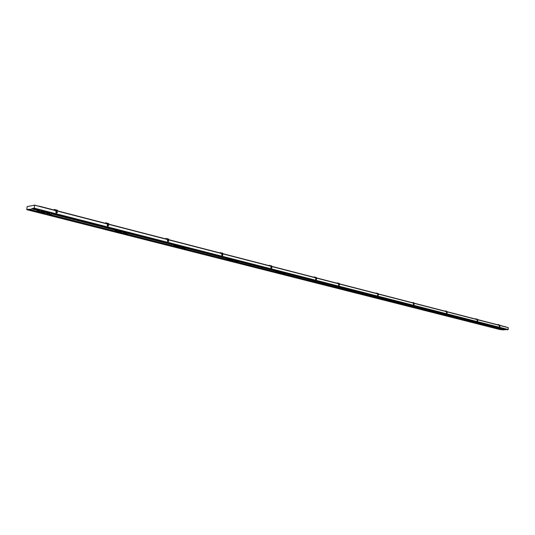 <?xml version="1.0" encoding="UTF-8"?>
<svg xmlns="http://www.w3.org/2000/svg" width="535" height="535" viewBox="0 0 535 535"><rect width="100%" height="100%" fill="white"/><g stroke="black" fill="none" stroke-linecap="round" stroke-linejoin="round"><path stroke-width="0.8" d="M466.018 319.897L464.454 319.856L466.018 319.897M465.129 320.284L465.851 320.452M465.858 320.258L465.196 320.298M461.471 319.281L464.721 320.177M461.886 319.255L461.21 319.288M460.24 319.041L460.909 319.214M433.985 312.38L437.235 312.4L433.992 312.38L431.464 311.738L433.858 311.544L432.862 311.397L430.722 311.544M434.708 312.346L431.852 311.718M430.414 311.263L433.544 312.266M428.709 311.036L429.431 311.223M401.036 303.8L400.193 303.867L401.096 304.027M396.388 302.623L399.852 303.713M394.616 302.382L395.392 302.583M364.522 294.524L363.713 294.604L364.669 294.778M359.473 293.254L363.318 294.437M357.627 292.993L358.477 293.207M273.372 271.599L275.391 272.114L279.424 271.934L284.406 273.285L282.333 273.666L282.848 274.007L285.85 273.652L286.018 273.138M281.403 273.425L280.674 273.512L281.764 273.733M280.855 273.332L281.845 273.612L283.965 273.372L282.768 273.158L280.387 273.378M275.378 271.907L280.159 273.325M233.822 261.354L235.42 261.963L238.396 261.548L238.536 261M233.013 261.254L233.849 261.568L236.37 261.254L232.705 261.274M227.201 259.682L232.558 261.24M225.101 259.348L227.181 259.515L227.214 259.883L231.327 259.662L236.811 261.147L234.276 261.675M181.418 248.053L183.13 248.32L183.164 248.701L186.106 248.227L186.22 247.631M180.262 247.939L183.933 247.906L180.188 247.946L175.875 246.849L178.175 246.441L174.122 246.401L176.236 246.04L184.067 247.611L184.555 247.999L181.913 248.38M174.096 246.22L180.135 247.932M171.895 245.839L174.089 246.02L174.611 246.528M123.404 233.34L125.317 233.621L125.35 234.022L128.173 233.507L128.3 232.825M115.279 231.321L120.642 232.986L123.391 233.133L123.418 233.534L125.879 233.133L124.387 232.819L122.04 233.186L117.252 231.963L119.479 231.501L117.941 231.187L115.841 231.608M112.965 230.879L115.279 231.066L115.292 231.468L119.552 231.153L126.287 232.959L126.534 233.24L123.98 233.675M51.654 214.074L51.755 213.264L51.654 214.074L48.999 214.635L48.973 214.214L46.786 213.92M45.221 213.679L47.528 213.238L49.18 213.605L46.806 214.08L46.786 213.659L43.877 213.505L37.584 211.74M47.434 214.241L49.889 213.739L49.554 213.391L41.87 211.332L37.55 211.733L37.537 211.305L35.076 211.104M34.327 205.079L34.721 205.226L34.046 208.637L33.819 208.155L29.612 209.546L29.204 209.192L26.77 209.687L27.158 206.577L34.655 205.166M502.084 329.667L500.573 329.707L26.77 209.687L500.579 329.707M498.867 328.851L502.084 328.918L499.001 328.878M495.958 327.908L498.493 328.751M494.387 327.708L494.995 327.868M498.473 327.641L495.771 327.922L467.269 320.686L469.75 320.545L469.991 320.157M462.36 319.408L465.524 319.402L468.794 320.304L466.553 320.532L468.366 320.331L463.277 319.669L465.236 319.535L462.835 319.529M435.731 312.574L438.7 312.627L438.934 312.219M464.989 318.88L461.638 319.255L436.192 312.788M466.801 320.485L467.269 320.686M466.828 320.712L495.363 327.955L466.828 320.712M434.748 311.932L433.143 311.892L434.748 311.932M430.414 311.209L434.132 311.397L437.516 312.259L434.741 312.567M402.139 304.02L404.38 304.161L405.356 303.639M433.537 310.842L429.692 311.283M462.835 319.469L463.277 319.669M400.929 303.318L399.284 303.278L400.929 303.318M431.444 311.557L430.896 311.41M397.498 302.83L399.705 302.944L396.716 302.91M396.382 302.542L400.187 302.736L403.845 303.673L401.364 304.094M365.719 294.745L367.986 294.892L368.943 294.33M399.511 302.141L395.606 302.636L365.739 295.052L395.619 302.636M401.036 303.74L403.33 303.873L400.254 303.813M431.444 311.477L434.012 312.38M364.241 293.976L362.563 293.936L364.241 293.976M397.498 302.93L396.87 302.77M360.657 293.447L363.352 293.34L367.331 294.357L364.897 294.832L367.077 294.538L363.673 294.524M362.59 292.705L358.624 293.247L282.861 274.007L358.624 293.247M359.446 293.14L359.848 293.554M364.516 294.444L364.897 294.832M324.317 283.811L322.585 283.757L324.317 283.811M121.672 232.21L119.746 232.123L121.672 232.21M177.011 245.277L172.845 246.08M118.068 230.21L113.888 231.113L48.986 214.635L113.895 231.113M115.292 231.468L115.861 231.615L115.292 231.468M360.684 293.575L360.343 293.474M180.088 247.083L178.215 247.01L180.088 247.083M230.197 258.873L226.064 259.589M183.164 248.701L226.084 259.595L183.164 248.701M181.432 248.26L181.933 248.387L181.432 248.26M232.825 260.518L231.006 260.451L232.825 260.518M228.793 260.063L231.153 259.93L229.829 259.682L227.656 259.997M278.434 271.198L274.355 271.854L235.42 261.963M227.214 259.883L227.676 259.997L227.214 259.883M175.861 246.615L180.188 247.946M280.688 272.703L278.916 272.643L280.688 272.703M276.822 272.268L279.216 272.161L277.979 271.947L275.813 272.221M281.885 273.586L282.293 273.693L281.818 273.746M228.799 260.284L232.725 261.281L228.799 260.284M498.546 325.012L477.748 319.636L498.587 325.126M476.377 319.382L447.233 311.738L476.331 319.268M445.749 311.464L414.257 303.205L445.702 311.343M412.645 302.904L378.519 293.956L412.599 302.777M376.767 293.621L339.651 283.931M337.739 283.53L316.787 277.986L337.685 283.389M165.877 238.938L165.93 238.396L166.385 239.065L109.173 224.265L166.445 239.232M169.107 239.921L220.768 253.282M269.934 265.862L223.202 253.771L269.988 266.009M272.188 266.443L314.727 277.451L271.887 266.497M506.484 329.486L503.081 329.921L500.499 329.259L503.629 328.751M495.958 327.901L502.378 328.804L499.871 329.099M496.834 328.122L496.219 328.176M499.891 328.523L498.366 328.483L499.891 328.523M500.472 329.058L503.087 329.921M35.952 211.325L29.224 209.62L35.952 211.325L40.112 210.288M38.179 211.893L40.192 211.385L41.89 211.753L39.771 212.034M44.465 212.549L42.466 212.442L45.067 212.937L44.465 212.549M39.764 212.295L45.228 213.686L39.777 212.295M496.834 328.169L496.426 328.062M105.609 223.342L105.676 222.774L106.137 223.476L57.987 211.017L106.164 223.643M38.975 206.263L38.607 206.169M38.961 206.095L54.71 210.335M38.975 206.102L54.657 210.155M506.036 326.952L499.884 325.36L506.063 327.059M508.217 327.621L34.701 205.159L508.217 327.621L508.163 329.513L507.695 329.794L33.825 208.683L507.702 329.794M477.788 320.579L477.407 319.897L477.414 321.08L477.788 320.579M447.233 312.707L446.825 311.999L446.832 313.229L447.233 312.707M414.224 304.208L413.776 303.465L413.789 304.736L414.224 304.208M378.439 294.992L377.944 294.217L377.964 295.541L378.439 294.992M339.524 284.968L338.969 284.152L339.003 285.529L339.524 284.968M108.665 225.502L107.609 224.506C106.98 225.456 107.194 225.997 108.257 226.124L108.665 225.502M168.746 240.977L167.856 240.021L168.324 241.606L168.746 240.977M222.901 254.927L222.139 254.011L222.48 255.543L222.901 254.927M271.967 267.567L271.298 266.691L271.559 268.162L271.967 267.567M316.626 279.069L316.038 278.233L316.232 279.651L316.626 279.069M499.944 326.283L499.59 325.628L499.657 326.778L499.944 326.283M57.379 212.295L56.155 211.285C55.566 212.348 55.847 212.89 57.004 212.903L57.379 212.295M475.461 321.588L469.817 320.218M444.846 313.764L438.774 312.286M411.756 305.311L405.209 303.713M375.751 296.357L368.809 294.411M336.729 286.385L338.314 286.613L336.749 286.205M269.018 268.791L238.483 260.986M56.65 212.997L57.118 212.348L56.255 211.231M499.516 326.738L499.469 325.675M316.058 279.638L316.359 279.089L315.944 278.267M271.365 268.162L271.7 267.594L271.225 266.718M222.266 255.549L222.634 254.961L222.085 254.031M168.311 241.606L167.836 240.028M107.963 226.185L108.404 225.549L107.649 224.493M338.869 284.192L338.969 285.523M377.837 294.257L377.917 295.521M413.662 303.505L413.729 304.716L413.796 303.619M446.712 312.045L446.765 313.196L446.825 312.152M477.294 319.95L477.34 321.047M56.342 211.72L56.182 212.609L56.342 211.72M56.302 211.786L55.834 212.054L56.396 212.602L56.489 211.82L55.928 211.88M55.941 212.422L55.847 212.02M56.115 212.081L56.523 212M56.549 212.094L56.148 212.174M56.108 212.482L56.516 212.402M56.463 212.475L56.108 212.542M55.988 211.425L56.329 212.923M55.948 212.589L56.309 211.606L55.787 211.867M56.208 212.348L56.643 212.261M56.055 211.907L56.489 211.82M315.677 279.17L315.663 278.681M315.938 279.15L315.737 278.608M315.777 278.421L316.051 278.788M316.071 279.109L315.871 279.517M315.784 279.417L315.717 278.534M315.657 279.069L316.024 279.036M338.715 285.215L338.622 284.526M338.668 285.215L338.709 284.58M338.963 285.061L338.789 285.396M338.722 285.309L338.655 284.439M338.595 284.961L338.936 284.934M499.329 325.935L499.349 326.484L499.376 325.982M499.369 326.544L499.369 325.902M339.029 285.483L339.116 284.399M339.157 283.898L339.183 283.51L337.913 283.175L337.879 283.563M339.103 285.402L339.177 284.506M339.223 283.911L339.11 283.296L337.913 283.175M337.184 282.794L337.063 283.142M499.469 326.123L499.489 325.695M498.419 324.979L498.038 324.498L499.356 324.839L499.523 325.374L498.633 325.14M499.456 326.684L499.476 326.276M499.483 326.25L499.509 325.708M498.038 324.498L498.018 324.879M497.931 327.58L498.854 327.607L497.931 327.58M316.145 279.584L316.232 278.514M316.272 277.979L316.305 277.578L314.968 277.23L314.934 277.632M316.225 279.484L316.299 278.648M316.346 277.999L316.245 277.371L314.968 277.23M314.226 276.842L314.185 277.311M314.366 280.735L315.409 280.768L314.366 280.735M57.051 212.602L57.118 212.074M57.258 210.991L57.319 210.489L55.152 209.927L55.085 210.429M57.452 211.044L57.519 210.288L54.242 209.439L55.152 209.927M54.704 210.188L54.757 209.76M54.242 209.439L54.169 210.028M54.898 214.515L56.095 214.582L55.051 214.181L53.854 214.114L54.898 214.515M377.663 295.246L377.623 294.564M377.656 295.226L377.663 294.618M377.703 295.313L377.65 294.491M413.508 304.448L413.468 303.8M413.502 304.435L413.615 304.054M413.535 304.515L413.495 303.726M446.571 312.942L446.538 312.32M446.564 312.921L446.524 312.366M446.598 313.002L446.558 312.259M477.14 320.211L477.166 320.793L477.207 320.264M477.233 320.806L477.16 320.151M270.984 267.821L271.038 267.132M270.971 267.781L271.091 267.152M270.891 267.353L271.245 267.319M271.265 267.393L270.891 267.433M271.044 266.865L271.158 268.048M271.044 267.921L270.957 267.012M270.904 267.574L271.345 267.533M270.904 267.206L271.238 267.172M221.811 255.162L221.731 254.52M222.105 255.081L222.139 254.52M221.724 254.72L222.152 254.673M222.172 254.747L221.757 255.014M221.771 255.061L222.145 255.021M221.891 254.185L222.038 255.449M221.885 255.289L221.778 254.372M221.791 254.948L222.252 254.894M167.515 241.158L167.823 240.462L167.435 240.636M167.502 241.138L168.07 240.944L167.435 240.69M167.943 240.549L167.455 240.643M167.535 240.77L167.957 240.71M167.983 240.797L167.562 240.85M167.535 241.131L167.957 241.078M167.91 241.145L167.549 241.191M167.622 240.188L167.823 241.539M167.615 241.338L167.482 240.436M167.615 241.011L168.07 240.944M107.682 224.954L107.535 225.81L107.682 224.954M107.635 225.014L107.214 225.282L107.729 225.797L107.816 225.048L107.334 225.068M107.421 225.288L107.836 225.222M107.869 225.309L107.455 225.382M107.415 225.676L107.836 225.603M107.782 225.676L107.428 225.737M107.408 224.667L107.669 226.104M107.388 225.844L107.649 224.847L107.227 225.001M107.508 225.543L107.956 225.469M107.368 225.121L107.816 225.048M271.499 268.068L271.593 267.039M271.646 266.437L271.68 266.022L270.215 265.641L270.175 266.055M271.606 267.915L271.666 267.239M271.74 266.463L271.66 265.808L270.215 265.641M269.874 265.848L269.907 265.507M269.439 265.233L269.399 265.721M269.653 269.326L270.723 269.359L269.653 269.326M222.453 255.409L222.547 254.446M222.613 253.757L222.66 253.322L221.042 252.901L221.002 253.336M222.6 255.141L222.634 254.774M222.734 253.784L222.68 253.108L221.042 252.901M220.681 253.115L220.721 252.761M220.239 252.48L220.193 252.988M220.54 256.793L221.644 256.833L220.54 256.793M168.331 241.425L168.425 240.556M168.505 239.76L168.558 239.305L166.773 238.844L166.719 239.299M168.645 239.8L168.632 239.098L165.93 238.396M166.425 238.69L166.773 238.844M166.338 242.957L167.468 243.004L166.338 242.957M108.291 225.89L108.378 225.168M108.485 224.239L108.545 223.757L106.552 223.242L106.498 223.724M108.652 224.285L108.679 223.556L105.676 222.774M106.184 223.088L106.552 223.242M106.218 227.616L107.381 227.669L106.218 227.616M377.944 295.507L378.018 294.411M378.051 293.956L378.078 293.581L376.907 293.28L376.881 293.655M377.998 295.46L378.071 294.484M378.105 293.969L377.978 293.374L376.907 293.28M376.205 292.912L376.179 293.354M413.822 303.205L413.843 302.843L412.766 302.569L412.739 302.924M413.762 304.689L413.829 303.666M413.863 303.218L413.715 302.636L412.766 302.569M412.084 305.672L413.067 305.699L412.084 305.672M446.732 313.176L446.799 312.112M446.819 311.738L445.842 311.136L445.822 311.484M446.852 311.745L446.698 311.189L445.842 311.136M445.194 310.795L445.167 311.203M445.147 314.112L446.103 314.139L445.147 314.112M477.287 321L477.307 320.625M477.314 320.485L477.307 321.02M477.36 319.636L476.438 319.402M477.38 319.642L477.22 319.101L476.458 319.067M475.822 318.74L475.802 319.127M475.742 321.923L476.678 321.943L475.742 321.923M467.302 320.666L495.805 327.908M436.232 312.768L461.678 319.234M467.229 320.706L495.738 327.942M436.159 312.808L461.605 319.275M435.757 312.828L461.23 319.295L435.751 312.821M465.283 319.408L468.794 320.304M438.727 312.567L464.38 319.114M438.7 312.627L464.32 319.161M463.31 319.649L465.684 320.251M438.747 312.346L444.732 313.871M445.902 314.172L464.393 318.893M446.076 314.152L464.46 318.847M468.653 320.204L468.673 319.823M465.524 319.402L465.544 319.02M402.608 304.254L430.12 311.25M402.648 304.234L430.16 311.223M463.243 319.689L465.611 320.291M402.574 304.281L430.073 311.497M462.869 319.709L465.216 320.304L462.855 319.709M402.166 304.301L429.705 311.29L402.159 304.295M433.885 311.403L437.67 312.366M405.162 304.007L432.902 311.082M405.135 304.067L432.842 311.136M431.926 311.671L434.48 312.326M405.182 303.773L411.636 305.418M412.873 305.739L432.915 310.855M413.047 305.712L432.982 310.808M437.516 312.259L437.536 311.865M434.132 311.397L434.159 310.995M431.885 311.698L434.447 312.346M366.194 295.006L396.034 302.589M366.234 294.986L396.067 302.563M366.161 295.032L396 302.609M399.919 302.743L404.019 303.786M368.762 294.725L398.856 302.395M368.735 294.785L398.789 302.449M397.98 303.051L400.755 303.753M368.782 294.477L375.757 296.256M377.075 296.597L398.869 302.161M377.242 296.564L398.936 302.108M403.845 303.673L403.871 303.258M400.187 302.736L400.213 302.322M397.946 303.071L400.715 303.78M359.955 293.387L360.302 293.474M359.921 293.414L360.269 293.501M283.309 273.953L359.052 293.193M283.349 273.927L359.085 293.167M364.997 294.705L365.338 294.792M365.037 294.678L365.378 294.765M397.913 303.098L400.682 303.8M359.888 293.434L360.229 293.528M283.276 273.974L359.018 293.213M364.964 294.725L365.305 294.812M397.532 303.118L400.274 303.82L397.518 303.118M363.064 293.34L367.525 294.477M285.877 273.579L361.907 292.973M285.85 273.652L361.841 293.026M361.165 293.695L364.174 294.464M285.904 273.311L313.784 280.434M315.242 280.808L336.736 286.292M338.147 286.653L361.928 292.725M285.931 273.238L313.791 280.36M315.403 280.768L336.742 286.218M338.307 286.62L361.994 292.672M367.331 294.357L367.364 293.929M363.352 293.34L363.385 292.912M115.747 231.341L116.302 231.481M115.707 231.374L116.269 231.515M125.839 233.902L173.313 245.966M125.799 233.935L173.26 246.14M49.441 214.535L114.309 231.013M49.474 214.502L114.35 230.986M123.879 233.447L124.428 233.588M123.919 233.414L124.468 233.554M115.674 231.408L116.229 231.548M125.765 233.969L173.24 246.026M49.401 214.568L114.276 231.046M123.839 233.481L124.387 233.741M125.35 234.022L172.865 246.087M51.828 213.539L53.861 214.06M56.021 214.609L105.281 227.188M107.288 227.703L117.252 230.244M51.848 213.445L53.874 213.96M56.121 214.535L105.295 227.094M107.408 227.636L117.339 230.17M125.959 232.785L126.019 232.243M119.552 231.153L119.613 230.605M51.788 213.866L117.218 230.552M128.239 233.461L176.115 245.665M128.26 233.374L176.196 245.598M51.775 213.96L117.132 230.625M174.571 246.287L175.072 246.414M174.537 246.314L175.039 246.441M183.665 248.594L226.539 259.488M183.625 248.628L226.506 259.515M117.693 231.836L122.542 233.066M117.66 231.869L122.502 233.099M181.893 248.186L182.388 248.314M181.933 248.153L182.428 248.28M174.504 246.347L175.005 246.474M183.585 248.655L226.465 259.549M117.626 231.902L122.462 233.126M181.853 248.213L182.348 248.34M128.313 232.979L165.529 242.482M167.488 242.984L176.309 245.237L176.236 246.04M128.293 233.066L165.522 242.569M167.355 243.037L176.229 245.304M184.067 247.611L184.12 247.096M178.302 246.14L178.356 245.618M186.12 248.22L229.348 259.241M186.14 248.14L229.421 259.181M119.111 231.133L126.287 232.959M227.676 259.776L228.131 259.896M227.642 259.809L228.097 259.923M235.915 261.869L274.823 271.76M235.875 261.896L274.789 271.787M176.329 246.729L180.69 247.839M176.296 246.762L180.649 247.872M234.303 261.501L234.751 261.615M234.343 261.475L234.791 261.588M227.609 259.836L228.064 259.95M235.835 261.929L274.756 271.813M176.256 246.796L180.616 247.899M234.263 261.528L234.718 261.642M186.193 247.765L219.825 256.352M221.65 256.82L229.528 258.833M186.173 247.845L219.818 256.439M221.51 256.867L229.448 258.9M236.544 260.993L236.59 260.505M231.327 259.662L231.374 259.174M238.396 261.548L277.618 271.553M238.423 261.475L277.692 271.492M177.901 246.12L184.361 247.772M275.859 272.021L276.274 272.128M275.826 272.048L276.241 272.154M361.132 293.722L364.141 294.484M229.268 260.184L233.22 261.187M229.234 260.211L233.18 261.214M281.925 273.559L282.333 273.666M275.786 272.074L276.2 272.181M361.098 293.742L364.101 294.511M229.194 260.237L233.14 261.24M281.845 273.612L282.253 273.719M360.71 293.775L363.693 294.531L360.704 293.775M270.73 269.359L277.792 271.165M238.449 261.194L269.011 268.998M270.576 269.399L277.718 271.225M284.172 273.144L284.212 272.676M279.424 271.934L279.464 271.466M469.75 320.545L498.406 327.855M469.777 320.492L498.459 327.808M230.959 259.656L236.811 261.147M477.762 319.676L498.593 325.066M447.24 311.785L476.377 319.321M414.264 303.251L445.749 311.397M378.526 294.003L412.652 302.83M339.651 283.945L376.767 293.548M316.787 278.033L337.739 283.456M109.16 224.319L166.452 239.138M169.134 239.834L220.781 253.195M223.202 253.824L269.994 265.928M272.188 266.497L314.781 277.511M503.448 328.804L506.137 329.493M503.422 328.858L506.097 329.54M502.378 328.804L502.398 328.436M499.509 328.075L499.523 327.708M503.408 329.072L506.083 329.754M503.381 329.125L506.036 329.801M499.289 328.082L502.505 328.898M500.961 329.219L503.535 329.868M497.303 328.289L499.476 328.838M500.927 329.232L503.502 329.888M277.304 272.389L280.902 273.298M277.27 272.415L280.862 273.325M500.894 329.252L503.468 329.908M277.237 272.442L280.822 273.352M276.849 272.482L280.407 273.385L276.836 272.482M476.645 321.956L497.583 327.306M469.79 320.271L475.368 321.695M476.478 321.976L497.583 327.366M32.327 208.456L39.343 210.248M32.274 208.543L39.249 210.329M49.166 213.197L49.24 212.622M41.87 211.332L41.944 210.757M32.227 208.877L39.209 210.656M41.376 211.305L49.554 213.391M279.083 271.927L284.406 273.285M32.18 208.964L39.115 210.73M40.199 212.141L45.716 213.545M47.287 213.946L47.916 214.1M37.978 211.579L38.614 211.74M40.165 212.181L45.682 213.579M37.945 211.613L38.58 211.78M47.247 213.98L47.876 214.14M29.686 209.473L36.387 211.171M29.646 209.506L36.353 211.211M497.269 328.303L499.443 328.858M40.132 212.214L45.642 213.612M37.911 211.653L38.547 211.813M47.207 214.013L47.836 214.174M29.612 209.546L36.313 211.245M497.236 328.323L499.409 328.878M496.868 328.336L499.021 328.885L496.854 328.336M57.967 211.078L106.177 223.55M38.988 206.162L54.717 210.235M499.897 325.4L506.063 326.999M34.721 205.226L508.25 327.667M34.334 208.168L508.163 329.513M34.314 208.222L508.143 329.547M34.079 208.61L507.949 329.774M34.046 208.637L507.916 329.787M499.657 325.989L499.623 326.577M36.815 211.078L36.761 211.479M39.664 210.262L39.543 211.225M51.34 213.157L51.206 214.207M39.496 211.934L39.543 211.532L39.51 211.927M502.659 328.503L502.626 329.179M477.514 320.358L477.487 320.806M285.202 272.93L285.128 273.786M229.395 259.228L229.361 259.569M237.781 260.806L237.694 261.709M185.545 247.458L185.444 248.4M117.473 230.177L117.372 231.046M127.718 232.678L127.604 233.668M368.04 294.103L367.986 294.892M404.433 303.399L404.38 304.161M437.991 311.979L437.944 312.707M469.028 319.91L468.994 320.612M125.337 234.022L172.852 246.087M117.245 231.963L122.04 233.186M235.407 261.963L274.355 271.854M339.645 283.898L376.72 293.488M169.14 239.78L220.721 253.129M49.909 213.579L50.009 212.816M502.532 328.925L502.559 328.477M284.533 273.358L284.587 272.77M236.972 261.24L237.025 260.619M186.106 248.227L186.167 247.618M184.568 247.886L184.635 247.224M128.173 233.507L128.253 232.819M126.554 233.106L126.635 232.404M367.598 294.531L367.639 293.996M404.085 303.826L404.119 303.318M437.717 312.4L437.75 311.918M468.834 320.331L468.861 319.87"/></g></svg>

